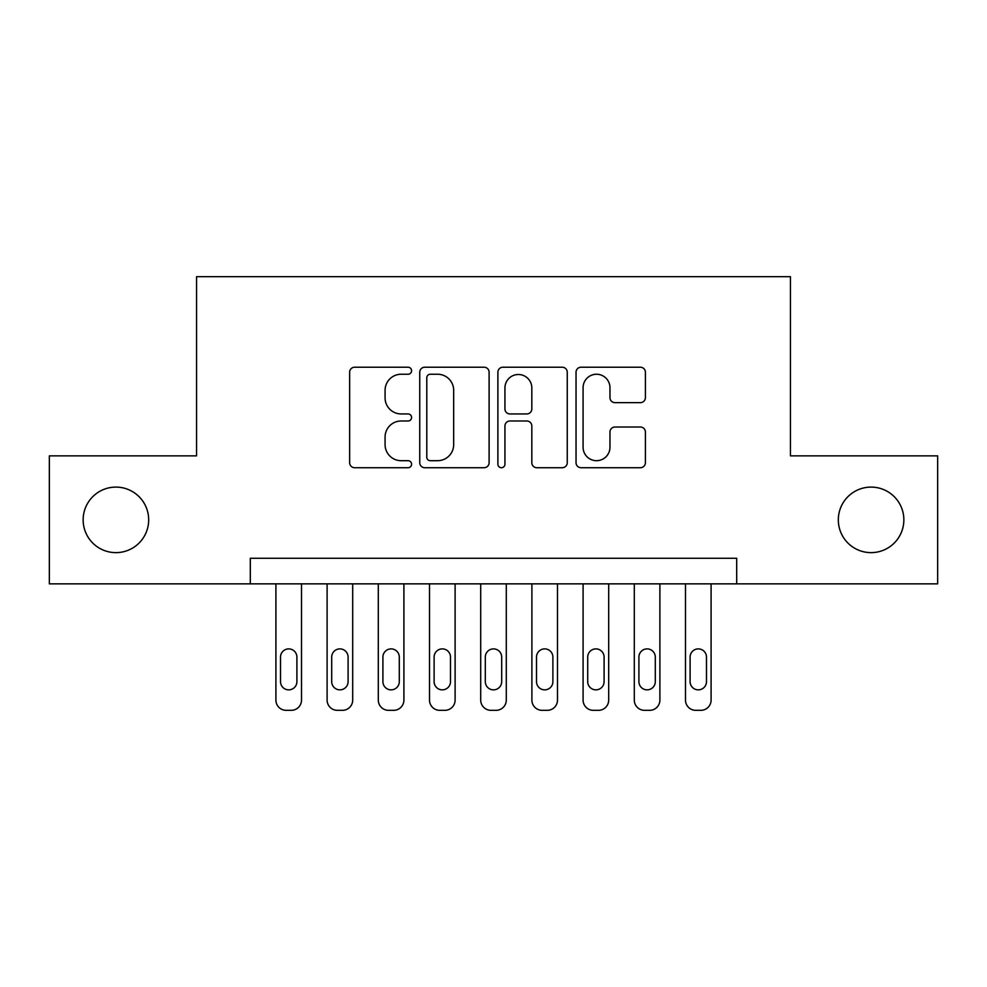 <?xml version="1.0" encoding="UTF-8"?>
<svg xmlns="http://www.w3.org/2000/svg" width="987" height="987" viewBox="0 0 987 987"><rect width="100%" height="100%" fill="white"/><g stroke="black" fill="none" stroke-linecap="round" stroke-linejoin="round"><path stroke-width="1.48" d="M411.579 370.73A3.516 3.516 0 0 0 408.063 367.213L354.666 367.213A5.021 5.021 0 0 0 349.645 372.235L349.645 462.693A5.021 5.021 0 0 0 354.666 467.727L408.063 467.727A3.516 3.516 0 0 0 411.579 464.211A3.516 3.516 0 0 0 408.063 460.695L401.154 460.695A16.076 16.076 0 0 1 385.078 444.606L385.078 437.068A16.076 16.076 0 0 1 401.154 420.993L408.063 420.993A3.516 3.516 0 0 0 411.579 417.464A3.516 3.516 0 0 0 408.063 413.948L401.154 413.948A16.076 16.076 0 0 1 385.078 397.872L385.078 390.334A16.076 16.076 0 0 1 401.154 374.246L408.063 374.246A3.516 3.516 0 0 0 411.579 370.73M838.321 519.865A32.768 32.768 0 0 0 871.089 552.634A32.768 32.768 0 0 0 903.858 519.865A32.768 32.768 0 0 0 871.089 487.097A32.768 32.768 0 0 0 838.321 519.865M83.142 519.865A32.768 32.768 0 0 0 115.911 552.634A32.768 32.768 0 0 0 148.679 519.865A32.768 32.768 0 0 0 115.911 487.097A32.768 32.768 0 0 0 83.142 519.865M640.366 402.647A5.021 5.021 0 0 0 645.399 397.613L645.399 372.235A5.021 5.021 0 0 0 640.366 367.213L581.072 367.213A5.021 5.021 0 0 0 576.038 372.235L576.038 462.693A5.021 5.021 0 0 0 581.072 467.727L640.366 467.727A5.021 5.021 0 0 0 645.399 462.693L645.399 432.047A5.021 5.021 0 0 0 640.366 427.013L614.987 427.013A5.021 5.021 0 0 0 609.966 432.047L609.966 447.247A13.448 13.448 0 0 1 596.518 460.695A13.448 13.448 0 0 1 583.083 447.247L583.083 387.694A13.448 13.448 0 0 1 596.518 374.246A13.448 13.448 0 0 1 609.966 387.694L609.966 397.613A5.021 5.021 0 0 0 614.987 402.647L640.366 402.647M250.303 583.86L49.35 583.86L49.35 455.871L196.549 455.871L196.549 276.668L790.451 276.668L790.451 455.871L937.65 455.871L937.65 583.86L736.697 583.86L736.697 558.272L250.303 558.272L250.303 583.86L736.697 583.86M489.108 372.235A5.021 5.021 0 0 0 484.074 367.213L424.78 367.213A5.021 5.021 0 0 0 419.746 372.235L419.746 462.693A5.021 5.021 0 0 0 424.78 467.727L484.074 467.727A5.021 5.021 0 0 0 489.108 462.693L489.108 372.235M502.926 367.213L562.22 367.213A5.021 5.021 0 0 1 567.254 372.235L567.254 462.693A5.021 5.021 0 0 1 562.22 467.727L536.842 467.727A5.021 5.021 0 0 1 531.82 462.693L531.82 426.014A5.021 5.021 0 0 0 526.799 420.993L509.958 420.993A5.021 5.021 0 0 0 504.937 426.014L504.937 464.211A3.516 3.516 0 0 1 501.421 467.727A3.516 3.516 0 0 1 497.892 464.211L497.892 372.235A5.021 5.021 0 0 1 502.926 367.213M430.307 374.246A3.516 3.516 0 0 0 426.791 377.774L426.791 457.166A3.516 3.516 0 0 0 430.307 460.695L437.586 460.695A16.076 16.076 0 0 0 453.675 444.606L453.675 390.334A16.076 16.076 0 0 0 437.586 374.246L430.307 374.246M531.82 387.94A13.448 13.448 0 0 0 518.372 374.505A13.448 13.448 0 0 0 504.937 387.94L504.937 408.926A5.021 5.021 0 0 0 509.958 413.948L526.799 413.948A5.021 5.021 0 0 0 531.82 408.926L531.82 387.94M301.504 583.86L301.504 700.091A10.24 10.24 0 0 1 291.264 710.332L286.144 710.332A10.24 10.24 0 0 1 275.904 700.091L275.904 583.86M296.902 681.659L296.902 657.083A8.192 8.192 0 0 0 288.71 648.891A8.192 8.192 0 0 0 280.518 657.083L280.518 681.659A8.192 8.192 0 0 0 288.71 689.851A8.192 8.192 0 0 0 296.902 681.659M352.704 583.86L352.704 700.091A10.24 10.24 0 0 1 342.464 710.332L337.344 710.332A10.24 10.24 0 0 1 327.104 700.091L327.104 583.86M348.09 681.659L348.09 657.083A8.192 8.192 0 0 0 339.898 648.891A8.192 8.192 0 0 0 331.706 657.083L331.706 681.659A8.192 8.192 0 0 0 339.898 689.851A8.192 8.192 0 0 0 348.09 681.659M403.905 583.86L403.905 700.091A10.24 10.24 0 0 1 393.665 710.332L388.545 710.332A10.24 10.24 0 0 1 378.305 700.091L378.305 583.86M399.291 681.659L399.291 657.083A8.192 8.192 0 0 0 391.099 648.891A8.192 8.192 0 0 0 382.907 657.083L382.907 681.659A8.192 8.192 0 0 0 391.099 689.851A8.192 8.192 0 0 0 399.291 681.659M455.106 583.86L455.106 700.091A10.24 10.24 0 0 1 444.866 710.332L439.746 710.332A10.24 10.24 0 0 1 429.505 700.091L429.505 583.86M450.491 681.659L450.491 657.083A8.192 8.192 0 0 0 442.299 648.891A8.192 8.192 0 0 0 434.107 657.083L434.107 681.659A8.192 8.192 0 0 0 442.299 689.851A8.192 8.192 0 0 0 450.491 681.659M506.294 583.86L506.294 700.091A10.24 10.24 0 0 1 496.054 710.332L490.946 710.332A10.24 10.24 0 0 1 480.706 700.091L480.706 583.86M501.692 681.659L501.692 657.083A8.192 8.192 0 0 0 493.5 648.891A8.192 8.192 0 0 0 485.308 657.083L485.308 681.659A8.192 8.192 0 0 0 493.5 689.851A8.192 8.192 0 0 0 501.692 681.659M557.495 583.86L557.495 700.091A10.24 10.24 0 0 1 547.254 710.332L542.134 710.332A10.24 10.24 0 0 1 531.894 700.091L531.894 583.86M552.893 681.659L552.893 657.083A8.192 8.192 0 0 0 544.701 648.891A8.192 8.192 0 0 0 536.509 657.083L536.509 681.659A8.192 8.192 0 0 0 544.701 689.851A8.192 8.192 0 0 0 552.893 681.659M608.695 583.86L608.695 700.091A10.24 10.24 0 0 1 598.455 710.332L593.335 710.332A10.24 10.24 0 0 1 583.095 700.091L583.095 583.86M604.093 681.659L604.093 657.083A8.192 8.192 0 0 0 595.901 648.891A8.192 8.192 0 0 0 587.709 657.083L587.709 681.659A8.192 8.192 0 0 0 595.901 689.851A8.192 8.192 0 0 0 604.093 681.659M659.896 583.86L659.896 700.091A10.24 10.24 0 0 1 649.656 710.332L644.536 710.332A10.24 10.24 0 0 1 634.296 700.091L634.296 583.86M655.294 681.659L655.294 657.083A8.192 8.192 0 0 0 647.102 648.891A8.192 8.192 0 0 0 638.91 657.083L638.91 681.659A8.192 8.192 0 0 0 647.102 689.851A8.192 8.192 0 0 0 655.294 681.659M711.096 583.86L711.096 700.091A10.24 10.24 0 0 1 700.856 710.332L695.736 710.332A10.24 10.24 0 0 1 685.496 700.091L685.496 583.86M706.482 681.659L706.482 657.083A8.192 8.192 0 0 0 698.29 648.891A8.192 8.192 0 0 0 690.098 657.083L690.098 681.659A8.192 8.192 0 0 0 698.29 689.851A8.192 8.192 0 0 0 706.482 681.659"/></g></svg>
